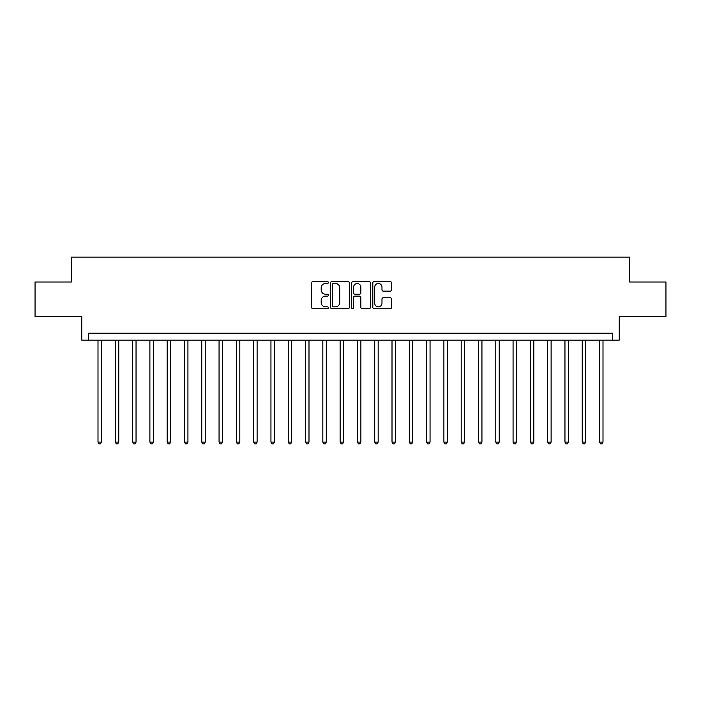 <?xml version="1.0" encoding="UTF-8"?>
<svg xmlns="http://www.w3.org/2000/svg" width="701" height="701" viewBox="0 0 701 701"><rect width="100%" height="100%" fill="white"/><g stroke="black" fill="none" stroke-linecap="round" stroke-linejoin="round"><path stroke-width="1.05" d="M328.366 282.529A0.946 0.946 0 0 0 327.411 281.574L312.988 281.574A1.358 1.358 0 0 0 311.63 282.932L311.63 307.38A1.358 1.358 0 0 0 312.988 308.738L327.411 308.738A0.946 0.946 0 0 0 328.366 307.792A0.946 0.946 0 0 0 327.411 306.836L325.544 306.836A4.346 4.346 0 0 1 321.198 302.49L321.198 300.457A4.346 4.346 0 0 1 325.544 296.111L327.411 296.111A0.946 0.946 0 0 0 328.366 295.156A0.946 0.946 0 0 0 327.411 294.21L325.544 294.21A4.346 4.346 0 0 1 321.198 289.863L321.198 287.822A4.346 4.346 0 0 1 325.544 283.476L327.411 283.476A0.946 0.946 0 0 0 328.366 282.529M390.185 291.152A1.358 1.358 0 0 0 391.544 289.793L391.544 282.932A1.358 1.358 0 0 0 390.185 281.574L374.168 281.574A1.358 1.358 0 0 0 372.809 282.932L372.809 307.38A1.358 1.358 0 0 0 374.168 308.738L390.185 308.738A1.358 1.358 0 0 0 391.544 307.38L391.544 299.099A1.358 1.358 0 0 0 390.185 297.741L383.333 297.741A1.358 1.358 0 0 0 381.975 299.099L381.975 303.2A3.636 3.636 0 0 1 378.338 306.836A3.636 3.636 0 0 1 374.711 303.2L374.711 287.112A3.636 3.636 0 0 1 378.338 283.476A3.636 3.636 0 0 1 381.975 287.112L381.975 289.793A1.358 1.358 0 0 0 383.333 291.152L390.185 291.152M612.341 340.125L619.255 340.125L619.255 316.607L665.95 316.607L665.95 282.012L629.629 282.012L629.629 257.109L71.371 257.109L71.371 282.012L35.05 282.012L35.05 316.607L81.745 316.607L81.745 340.125L612.341 340.125L612.341 333.203L88.659 333.203L88.659 340.125M349.308 282.932A1.358 1.358 0 0 0 347.95 281.574L331.932 281.574A1.358 1.358 0 0 0 330.574 282.932L330.574 307.38A1.358 1.358 0 0 0 331.932 308.738L347.95 308.738A1.358 1.358 0 0 0 349.308 307.38L349.308 282.932M353.05 281.574L369.068 281.574A1.358 1.358 0 0 1 370.426 282.932L370.426 307.38A1.358 1.358 0 0 1 369.068 308.738L362.215 308.738A1.358 1.358 0 0 1 360.857 307.38L360.857 297.469A1.358 1.358 0 0 0 359.499 296.111L354.951 296.111A1.358 1.358 0 0 0 353.593 297.469L353.593 307.792A0.946 0.946 0 0 1 352.638 308.738A0.946 0.946 0 0 1 351.692 307.792L351.692 282.932A1.358 1.358 0 0 1 353.05 281.574M333.422 283.476A0.946 0.946 0 0 0 332.476 284.431L332.476 305.89A0.946 0.946 0 0 0 333.422 306.836L335.393 306.836A4.346 4.346 0 0 0 339.74 302.49L339.74 287.822A4.346 4.346 0 0 0 335.393 283.476L333.422 283.476M360.857 287.182A3.636 3.636 0 0 0 357.221 283.546A3.636 3.636 0 0 0 353.593 287.182L353.593 292.852A1.358 1.358 0 0 0 354.951 294.21L359.499 294.21A1.358 1.358 0 0 0 360.857 292.852L360.857 287.182M98 340.125L98 442.094L101.461 442.094L101.461 340.125M101.461 442.094L100.427 443.891L99.043 443.891L98 442.094M115.297 340.125L115.297 442.094L118.758 442.094L118.758 340.125M118.758 442.094L117.715 443.891L116.331 443.891L115.297 442.094M132.594 340.125L132.594 442.094L136.047 442.094L136.047 340.125M136.047 442.094L135.013 443.891L133.628 443.891L132.594 442.094M149.883 340.125L149.883 442.094L153.344 442.094L153.344 340.125M153.344 442.094L152.31 443.891L150.925 443.891L149.883 442.094M167.18 340.125L167.18 442.094L170.641 442.094L170.641 340.125M170.641 442.094L169.598 443.891L168.214 443.891L167.18 442.094M184.477 340.125L184.477 442.094L187.929 442.094L187.929 340.125M187.929 442.094L186.895 443.891L185.511 443.891L184.477 442.094M201.765 340.125L201.765 442.094L205.227 442.094L205.227 340.125M205.227 442.094L204.193 443.891L202.808 443.891L201.765 442.094M219.062 340.125L219.062 442.094L222.524 442.094L222.524 340.125M222.524 442.094L221.481 443.891L220.096 443.891L219.062 442.094M236.36 340.125L236.36 442.094L239.812 442.094L239.812 340.125M239.812 442.094L238.778 443.891L237.394 443.891L236.36 442.094M253.648 340.125L253.648 442.094L257.109 442.094L257.109 340.125M257.109 442.094L256.075 443.891L254.691 443.891L253.648 442.094M270.945 340.125L270.945 442.094L274.406 442.094L274.406 340.125M274.406 442.094L273.364 443.891L271.979 443.891L270.945 442.094M288.242 340.125L288.242 442.094L291.695 442.094L291.695 340.125M291.695 442.094L290.661 443.891L289.276 443.891L288.242 442.094M305.531 340.125L305.531 442.094L308.992 442.094L308.992 340.125M308.992 442.094L307.958 443.891L306.574 443.891L305.531 442.094M322.828 340.125L322.828 442.094L326.289 442.094L326.289 340.125M326.289 442.094L325.246 443.891L323.871 443.891L322.828 442.094M340.125 340.125L340.125 442.094L343.586 442.094L343.586 340.125M343.586 442.094L342.544 443.891L341.159 443.891L340.125 442.094M357.414 340.125L357.414 442.094L360.875 442.094L360.875 340.125M360.875 442.094L359.841 443.891L358.456 443.891L357.414 442.094M374.711 340.125L374.711 442.094L378.172 442.094L378.172 340.125M378.172 442.094L377.129 443.891L375.754 443.891L374.711 442.094M392.008 340.125L392.008 442.094L395.469 442.094L395.469 340.125M395.469 442.094L394.426 443.891L393.042 443.891L392.008 442.094M409.305 340.125L409.305 442.094L412.758 442.094L412.758 340.125M412.758 442.094L411.724 443.891L410.339 443.891L409.305 442.094M426.594 340.125L426.594 442.094L430.055 442.094L430.055 340.125M430.055 442.094L429.021 443.891L427.636 443.891L426.594 442.094M443.891 340.125L443.891 442.094L447.352 442.094L447.352 340.125M447.352 442.094L446.309 443.891L444.925 443.891L443.891 442.094M461.188 340.125L461.188 442.094L464.64 442.094L464.64 340.125M464.64 442.094L463.606 443.891L462.222 443.891L461.188 442.094M478.476 340.125L478.476 442.094L481.938 442.094L481.938 340.125M481.938 442.094L480.904 443.891L479.519 443.891L478.476 442.094M495.773 340.125L495.773 442.094L499.235 442.094L499.235 340.125M499.235 442.094L498.192 443.891L496.807 443.891L495.773 442.094M513.071 340.125L513.071 442.094L516.523 442.094L516.523 340.125M516.523 442.094L515.489 443.891L514.105 443.891L513.071 442.094M530.359 340.125L530.359 442.094L533.82 442.094L533.82 340.125M533.82 442.094L532.786 443.891L531.402 443.891L530.359 442.094M547.656 340.125L547.656 442.094L551.117 442.094L551.117 340.125M551.117 442.094L550.075 443.891L548.69 443.891L547.656 442.094M564.953 340.125L564.953 442.094L568.406 442.094L568.406 340.125M568.406 442.094L567.372 443.891L565.987 443.891L564.953 442.094M582.242 340.125L582.242 442.094L585.703 442.094L585.703 340.125M585.703 442.094L584.669 443.891L583.285 443.891L582.242 442.094M599.539 340.125L599.539 442.094L603 442.094L603 340.125M603 442.094L601.957 443.891L600.573 443.891L599.539 442.094"/></g></svg>
